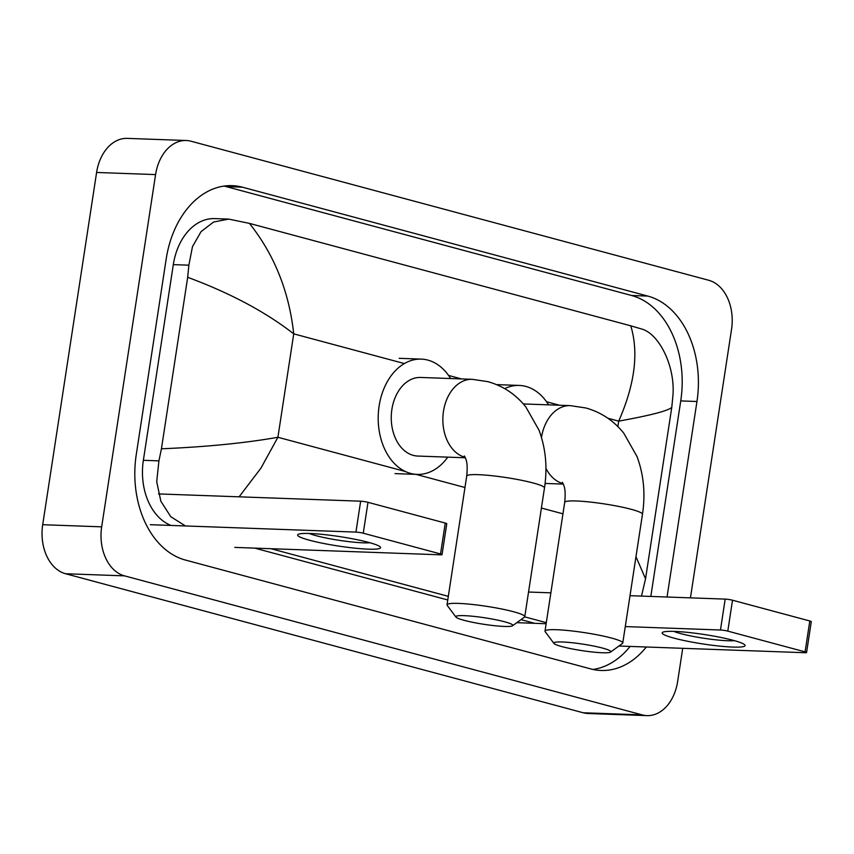 <?xml version="1.0" encoding="UTF-8"?>
<svg xmlns="http://www.w3.org/2000/svg" width="854" height="854" viewBox="0 0 854 854"><rect width="100%" height="100%" fill="white"/><g stroke="black" fill="none" stroke-linecap="round" stroke-linejoin="round"><path stroke-width="1.28" d="M733.116 640.297A41.953 4.772 8.7 0 1 744.41 644.524A41.953 4.772 8.7 0 1 722.815 646.414A41.953 4.772 8.7 0 1 674.137 638.173A41.953 4.772 8.7 0 1 663.12 632.077A41.953 4.772 8.7 0 1 692.103 632.867A41.953 4.772 8.7 0 1 733.116 640.297M673.827 631.384A33.562 3.811 -171.3 0 0 680.766 633.625A33.562 3.811 -171.3 0 0 734.408 640.649M618.915 646.019L805.034 652.723A5.241 0.598 -171.3 0 0 806.571 652.531A5.241 0.598 -171.3 0 0 805.076 651.869L809.805 620.975A5.241 0.598 8.7 0 1 811.3 621.637L806.571 652.531M727.789 631.117A5.241 0.598 -171.3 0 0 720.466 630.006L725.185 599.102A5.241 0.598 8.7 0 1 732.519 600.223L727.789 631.117L805.076 651.869M516.83 622.673L546.144 623.73M625.277 626.58L720.466 630.006M732.519 600.223L809.805 620.975M725.185 599.102L630.006 595.686M550.873 592.836L528.551 592.035M602.582 648.09A28.844 3.277 -171.3 0 0 570.205 642.539A28.844 3.277 -171.3 0 0 553.926 643.404A28.844 3.277 -171.3 0 0 562.039 646.638A28.844 3.277 -171.3 0 0 591.384 651.88A28.844 3.277 -171.3 0 0 610.578 652.072A28.844 3.277 -171.3 0 0 602.582 648.09M553.926 643.404L545.183 631.661A39.327 4.473 8.7 0 1 545.012 631.117A39.327 4.473 8.7 0 1 569.415 630.679A39.327 4.473 8.7 0 1 611.528 638.055A39.327 4.473 8.7 0 1 622.758 643.019A39.327 4.473 8.7 0 1 622.427 643.478L610.578 652.072M504.693 388.623A57.677 41.003 -87.9 0 1 519.285 385.432A57.677 41.003 -87.9 0 1 548.588 404.849M545.759 483.46A57.677 41.003 -87.9 0 1 544.948 484.57M504.597 621.776A28.844 3.277 -171.3 0 0 472.219 616.214A28.844 3.277 -171.3 0 0 455.94 617.079A28.844 3.277 -171.3 0 0 464.053 620.314A28.844 3.277 -171.3 0 0 493.398 625.566A28.844 3.277 -171.3 0 0 512.581 625.747A28.844 3.277 -171.3 0 0 504.597 621.776M455.94 617.079L447.197 605.347A39.327 4.473 8.7 0 1 447.026 604.803A39.327 4.473 8.7 0 1 471.429 604.365A39.327 4.473 8.7 0 1 513.542 611.742A39.327 4.473 8.7 0 1 524.772 616.695A39.327 4.473 8.7 0 1 524.441 617.164L512.581 625.747M464.341 455.961L465.537 458.256C465.708 459.463 468.12 461.758 466.722 476.052A39.327 4.473 -171.3 0 1 491.135 475.625A39.327 4.473 -171.3 0 1 533.248 483.001A39.327 4.473 -171.3 0 1 544.478 487.954C547.563 467.629 545.759 448.393 539.045 430.245L525.786 406.867C515.752 394.345 503.123 385.944 487.89 381.663L472.241 379.315L420.638 377.457A39.327 27.958 92.1 0 0 391.879 409.418A39.327 27.958 92.1 0 0 417.809 456.057L465.345 457.776M447.774 457.136A57.677 41.003 -87.9 0 1 417.147 474.397A57.677 41.003 -87.9 0 1 379.123 405.992A57.677 41.003 -87.9 0 1 421.289 359.118A57.677 41.003 -87.9 0 1 450.602 378.536M368.576 542.386A41.953 4.772 8.7 0 1 379.881 546.613A41.953 4.772 8.7 0 1 358.274 548.492A41.953 4.772 8.7 0 1 309.607 540.262A41.953 4.772 8.7 0 1 298.59 534.166A41.953 4.772 8.7 0 1 327.573 534.956A41.953 4.772 8.7 0 1 368.576 542.386M309.297 533.472A33.562 3.811 -171.3 0 0 316.226 535.714A33.562 3.811 -171.3 0 0 369.867 542.738M234.818 547.403L440.504 554.812A5.241 0.598 -171.3 0 0 442.041 554.62A5.241 0.598 -171.3 0 0 440.536 553.958L445.265 523.064A5.241 0.598 8.7 0 1 446.77 523.726L442.041 554.62M363.26 533.206A5.241 0.598 -171.3 0 0 355.926 532.095L360.655 501.191A5.241 0.598 8.7 0 1 367.989 502.312L363.26 533.206L440.536 553.958M150.251 524.698L355.926 532.095M367.989 502.312L445.265 523.064M360.655 501.191L158.513 493.922M682.72 648.325L677.638 681.535A41.953 29.815 -87.9 0 1 646.969 715.62L587.99 713.496A41.953 29.815 -87.9 0 1 583.197 712.77L65.555 573.739A41.953 29.815 -87.9 0 1 42.7 524.708L96.598 172.465A41.953 29.815 -87.9 0 1 127.267 138.38L186.247 140.504A41.953 29.815 -87.9 0 1 191.04 141.23L708.681 280.261A41.953 29.815 -87.9 0 1 731.547 329.292L690.448 597.853M646.969 715.62A41.953 29.815 -87.9 0 1 642.176 714.894L124.535 575.863A41.953 29.815 -87.9 0 1 101.679 526.833L155.577 174.59A41.953 29.815 -87.9 0 1 186.247 140.504M667.049 597.01L696.96 401.497A90.193 64.103 92.1 0 0 647.812 296.082L242.451 187.197A90.193 64.103 92.1 0 0 232.139 185.649A90.193 64.103 92.1 0 0 166.199 258.933L136.256 454.627A90.193 64.103 92.1 0 0 185.403 560.043L590.765 668.917A90.193 64.103 92.1 0 0 601.077 670.475A90.193 64.103 92.1 0 0 646.307 647.012M650.823 596.434L680.745 400.91A90.193 64.103 92.1 0 0 631.597 295.495L226.235 186.62A90.193 64.103 92.1 0 0 224.004 186.076M592.996 669.461A90.193 64.103 92.1 0 0 630.092 646.425M254.738 548.129L447.763 599.967M521.015 619.641L534.7 623.324M185.467 525.957L170.779 516.713L160.851 501.234L156.72 481.731L158.919 460.872L161.438 448.798L187.677 277.304L188.862 265.178L192.47 246.657L201.053 231.637L213.553 222.04L228.701 219.104L214.717 218.603A56.631 40.255 92.1 0 0 173.309 264.623L143.365 460.306A56.631 40.255 92.1 0 0 171.013 525.445M635.974 556.691L645.539 578.82L641.493 596.092M546.304 622.662L524.719 616.866M448.318 596.348L270.953 548.706M228.701 219.104L249.432 223.385C274.294 254.62 289.058 291.438 293.733 333.85C265.53 311.902 230.174 293.05 187.677 277.304M645.539 578.82L671.778 407.326C668.447 410.731 650.759 415.332 618.702 421.139C634.874 384.321 638.888 352.542 630.754 325.812L249.432 223.385M630.754 325.812L641.6 328.993C658.797 333.583 675.204 365.629 672.963 395.21L671.778 407.326M161.438 448.798C206.465 446.898 245.29 443.055 277.913 437.269L260.918 468.173L239.109 496.825M523.331 403.942L570.226 405.629L585.876 407.977C601.109 412.268 613.748 420.67 623.783 433.191L637.031 456.57C643.745 474.707 645.549 493.943 642.464 514.268A39.327 4.473 -171.3 0 0 631.234 509.315A39.327 4.473 -171.3 0 0 589.121 501.938A39.327 4.473 -171.3 0 0 564.707 502.376L545.012 631.117M545.919 468.334A39.327 27.958 92.1 0 0 562.903 483.556A39.327 27.958 92.1 0 0 563.117 483.61M570.226 405.629A39.327 27.958 92.1 0 0 541.489 437.472M472.241 379.315A39.327 27.958 92.1 0 0 443.482 411.276A39.327 27.958 92.1 0 0 464.918 457.242A39.327 27.958 92.1 0 0 465.12 457.296M617.869 426.594L618.702 421.139L607.856 418.225M405.34 471.493L277.913 437.269L293.733 333.85L404.337 363.558M448.563 375.44L461.555 378.93M546.549 401.754L559.541 405.244M415.909 474.333L464.971 487.506M541.404 508.034L562.957 513.83M155.577 174.59L96.598 172.465M101.679 526.833L42.7 524.708M124.535 575.863L65.555 573.739M642.176 714.894L583.197 712.77M226.235 186.62L242.451 187.197M631.597 295.495L647.812 296.082M680.745 400.91L696.96 401.497M143.365 460.306L158.919 460.872M173.309 264.623L188.862 265.178M519.285 385.432L497.167 384.642M642.464 514.268L622.758 643.019M562.327 482.286L563.523 484.57C563.693 485.787 566.106 488.082 564.707 502.376M545.087 483.428L563.33 484.09M466.722 476.052L447.026 604.803M421.289 359.118L399.181 358.317M417.147 474.397L395.028 473.607M544.478 487.954L524.772 616.695"/></g></svg>
